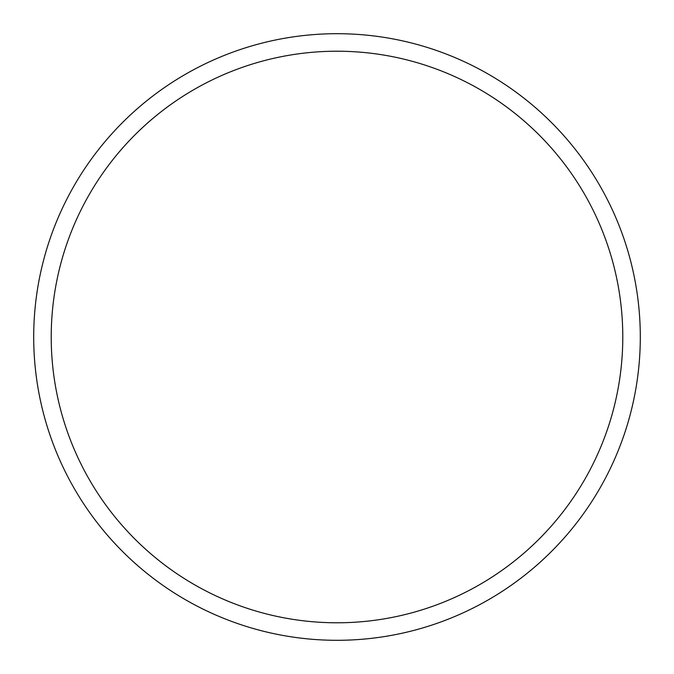 <?xml version="1.0" encoding="UTF-8"?>
<svg xmlns="http://www.w3.org/2000/svg" width="674" height="674" viewBox="0 0 674 674"><rect width="100%" height="100%" fill="white"/><g stroke="black" fill="none" stroke-linecap="round" stroke-linejoin="round"><path stroke-width="0.51" stroke-dasharray="3.37 2.53" d="M337 33.7A303.3 303.3 0 0 1 640.3 337A303.3 303.3 0 0 1 337 640.3A303.3 303.3 0 0 1 33.7 337A303.3 303.3 0 0 1 337 33.7A303.3 303.3 0 0 1 640.3 337A303.3 303.3 0 0 1 337 640.3A303.3 303.3 0 0 1 33.7 337A303.3 303.3 0 0 1 337 33.7A303.3 303.3 0 0 1 640.3 337A303.3 303.3 0 0 1 337 640.3A303.3 303.3 0 0 1 33.7 337A303.3 303.3 0 0 1 337 33.7A303.3 303.3 0 0 1 640.3 337A303.3 303.3 0 0 1 337 640.3A303.3 303.3 0 0 1 33.7 337A303.3 303.3 0 0 1 337 33.7A303.3 303.3 0 0 1 640.3 337A303.3 303.3 0 0 1 337 640.3A303.3 303.3 0 0 1 33.7 337A303.3 303.3 0 0 1 337 33.7A303.3 303.3 0 0 1 640.3 337A303.3 303.3 0 0 1 337 640.3"/><path stroke-width="1.01" d="M337 33.7A303.3 303.3 0 0 1 640.3 337A303.3 303.3 0 0 1 337 640.3A303.3 303.3 0 0 1 33.7 337A303.3 303.3 0 0 1 337 33.7M337 51.216A285.784 285.784 0 0 1 622.784 337A285.784 285.784 0 0 1 337 622.784A285.784 285.784 0 0 1 51.216 337A285.784 285.784 0 0 1 337 51.216"/></g></svg>
